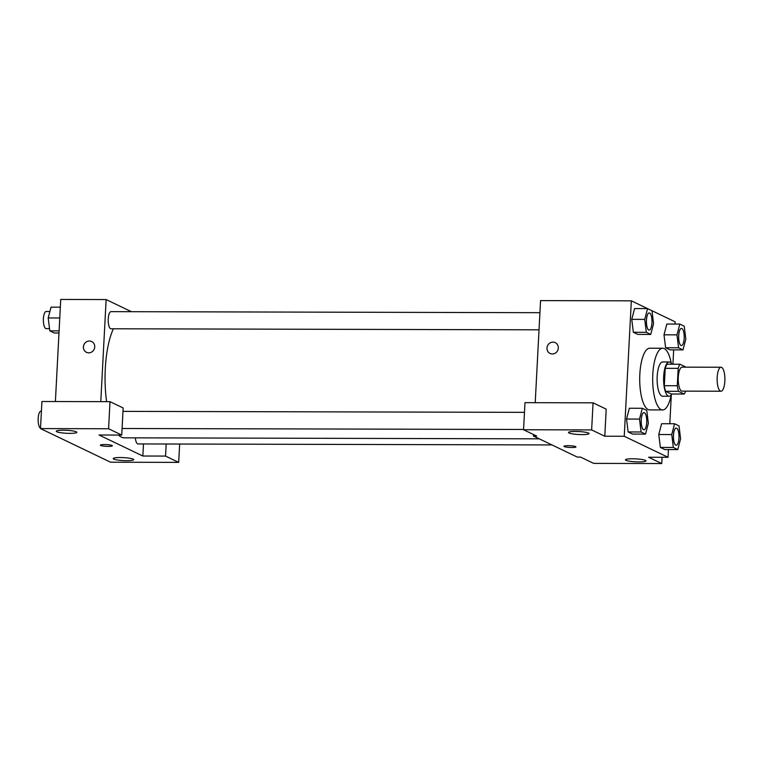 <?xml version="1.0" encoding="UTF-8"?>
<svg xmlns="http://www.w3.org/2000/svg" width="763" height="763" viewBox="0 0 763 763"><rect width="100%" height="100%" fill="white"/><g stroke="black" fill="none" stroke-linecap="round" stroke-linejoin="round"><path stroke-width="1.14" d="M724.85 381.071A11.989 3.882 -89.9 0 1 720.987 391.228A11.989 3.882 -89.9 0 1 717.134 379.221A11.989 3.882 -89.9 0 1 721.045 367.241A11.989 3.882 -89.9 0 1 724.85 381.071M720.987 391.228L682.084 391.133A11.989 3.882 -89.9 0 1 678.231 379.125A11.989 3.882 -89.9 0 1 682.141 367.146L721.045 367.241M685.708 367.156A16.281 5.274 -89.9 0 0 685.632 366.946L680.014 364.247A16.281 5.274 -89.9 0 0 678.183 368.348L677.277 385.725A16.281 5.274 -89.9 0 0 678.593 391.333L684.211 394.032A16.281 5.274 -89.9 0 0 685.651 391.142M678.593 391.333L665.622 391.305L671.249 393.994L684.211 394.032M665.622 391.305A16.281 5.274 -89.9 0 1 664.306 385.687L677.277 385.725M680.014 364.247L667.043 364.218A16.281 5.274 -89.9 0 0 665.222 368.319L664.306 385.687M671.926 364.228A17.129 5.551 90.1 0 0 669.189 361.977A17.129 5.551 90.1 0 0 663.619 377.78A17.129 5.551 90.1 0 0 668.254 396.035A17.129 5.551 90.1 0 0 669.103 396.235A17.129 5.551 90.1 0 0 671.85 394.004M669.103 396.235L662.618 396.226A17.129 5.551 -89.9 0 1 661.769 396.026A17.129 5.551 -89.9 0 1 657.134 377.771A17.129 5.551 -89.9 0 1 662.704 361.958L669.189 361.977M665.222 368.319L678.183 368.348M671.182 395.005A30.835 9.986 -89.9 0 1 662.589 409.931A30.835 9.986 -89.9 0 1 652.68 379.068A30.835 9.986 -89.9 0 1 662.732 348.252A30.835 9.986 -89.9 0 1 671.259 363.217M662.589 409.931L649.618 409.903A30.835 9.986 -89.9 0 1 639.709 379.039A30.835 9.986 -89.9 0 1 649.771 348.224L662.732 348.252M675.036 324.056L675.15 321.843L631.335 300.832L624.239 436.274L668.045 457.285L668.455 449.56M669.809 423.742L671.326 394.814M672.928 364.228L673.681 349.874M674.578 423.751L661.607 423.723L658.774 434.509L660.367 447.423L664.792 449.55L677.763 449.579L680.596 438.792L679.003 425.878L674.578 423.751L671.745 434.548L673.338 447.461L677.763 449.579M642.332 408.281L629.37 408.253L626.528 419.04L628.121 431.953L632.546 434.08L645.517 434.109L648.35 423.322L646.757 410.408L642.332 408.281L639.499 419.078L641.092 431.992L645.517 434.109M634.587 308.567L631.754 319.354L644.725 319.392L647.558 308.595L634.587 308.567L631.754 319.354L633.347 332.267L637.773 334.394L650.744 334.423L653.576 323.636L651.984 310.722M679.804 324.065L666.833 324.037L664.001 334.823L665.594 347.737L670.019 349.864L682.99 349.893L685.823 339.106L684.23 326.192L679.804 324.065L676.972 334.862L678.565 347.775L682.99 349.893M555.245 342.644A5.999 5.608 -64.4 0 0 552.965 342.129A5.999 5.608 115.6 0 1 557.705 350.475A5.999 5.608 115.6 0 1 547.166 346.803A5.999 5.608 115.6 0 1 552.965 342.12A5.999 5.608 -64.4 0 0 550.056 353.46M593.061 402.826L591.64 429.922L523.561 429.75L524.982 402.664L593.061 402.826L606.203 409.14L604.782 436.226L624.239 436.274M535.216 402.692L540.557 300.612L631.335 300.832M533.547 434.538L533.461 436.054L536.704 436.064L523.561 429.75M582.045 434.605A10.281 1.488 -177 0 0 589.026 433.565A10.281 1.488 -177 0 0 578.84 431.543A10.281 1.488 -177 0 0 568.502 432.487A10.281 1.488 -177 0 0 582.045 434.605M604.782 436.226L591.64 429.922M533.461 436.054L577.276 457.075L580.519 457.075L593.662 463.379L661.74 463.551L662.065 457.275M661.74 463.551L648.598 457.247L668.045 457.285M639.003 461.92A10.281 1.488 -177 0 0 645.984 460.89A10.281 1.488 -177 0 0 635.798 458.868A10.281 1.488 -177 0 0 625.45 459.812A10.281 1.488 -177 0 0 639.003 461.92M563.952 446.279A5.999 0.868 -177 0 0 564.267 446.574A5.999 0.868 3 0 1 563.952 446.279A5.999 0.868 3 0 1 569.99 445.735A5.999 0.868 3 0 1 575.931 446.908A5.999 0.868 3 0 1 570.896 447.499A5.999 0.868 3 0 1 564.267 446.584A5.999 0.868 -177 0 0 570.886 447.499A5.999 0.868 -177 0 0 575.931 446.908M539.25 438.83L124.35 437.828A60.039 19.437 -89.9 0 1 118.523 435.053M106.601 401.653A60.039 19.437 -89.9 0 1 113.372 328.786M551.973 444.934L137.979 443.932A8.565 2.775 -89.9 0 1 135.337 437.848M539.031 329.816L110.959 328.777A8.565 2.775 -89.9 0 1 108.203 320.212A8.565 2.775 -89.9 0 1 110.997 311.647L539.927 312.687M142.843 456.026L99.037 435.005L121.727 435.063L108.584 428.749L40.506 428.587L110.597 462.216L178.685 462.378L165.542 456.074L142.843 456.026L143.482 443.952M131.427 311.695L106.133 299.563L100.783 401.643M100.373 445.163A5.999 0.868 -177 0 0 108.279 446.393A5.999 0.868 3 0 1 100.373 445.163A5.999 0.868 3 0 1 106.41 444.61A5.999 0.868 3 0 1 112.352 445.792A5.999 0.868 3 0 1 108.279 446.393A5.999 0.868 -177 0 0 112.352 445.792M69.814 433.365A10.281 1.488 3 0 1 56.262 431.248A10.281 1.488 3 0 1 66.61 430.303A10.281 1.488 3 0 1 76.796 432.325A10.281 1.488 3 0 1 69.814 433.365M126.763 460.69A10.281 1.488 3 0 1 113.22 458.573A10.281 1.488 3 0 1 123.558 457.628A10.281 1.488 3 0 1 133.744 459.65A10.281 1.488 3 0 1 126.763 460.69M179.648 444.037L178.685 462.378M166.172 443.999L165.542 456.074M121.727 435.063L123.148 407.967L110.006 401.662L41.927 401.5L40.506 428.587M110.006 401.662L108.584 428.749M106.133 299.563L60.744 299.449L55.394 401.529M91.665 341.528A5.999 5.608 -64.4 0 0 89.385 341.004A5.999 5.608 115.6 0 1 94.126 349.359A5.999 5.608 115.6 0 1 83.587 345.687A5.999 5.608 115.6 0 1 89.385 341.004A5.999 5.608 -64.4 0 0 86.486 352.334M60.344 307.184L51.035 307.165L48.203 317.952L49.786 330.865L54.221 332.983L58.989 333.002M48.203 317.952L59.772 317.98M49.786 330.865L59.094 330.884M49.519 328.634L46.123 328.624A8.565 2.775 -89.9 0 1 43.367 320.05A8.565 2.775 -89.9 0 1 46.161 311.495L49.891 311.504M76.805 446.021L81.26 448.139M44.569 430.532L49.013 432.669M40.525 428.234A8.565 2.775 -89.9 0 1 38.15 419.164A8.565 2.775 -89.9 0 1 40.935 411.181L41.421 411.181M681.378 345.553L681.426 345.553A8.565 2.775 -89.9 0 1 681.378 345.553A8.565 2.775 -89.9 0 1 678.622 336.979A8.565 2.775 -89.9 0 1 681.416 328.414A8.565 2.775 -89.9 0 1 681.445 328.414A8.565 2.775 -89.9 0 1 684.182 338.295A8.565 2.775 -89.9 0 1 681.426 345.553A8.565 2.775 -89.9 0 1 678.669 336.979A8.565 2.775 -89.9 0 1 681.464 328.414L681.416 328.414M666.833 324.037L664.001 334.823L676.972 334.862M664.001 334.823L665.594 347.737L678.565 347.775M665.594 347.737L670.019 349.864M644.725 319.392L646.318 332.306L650.744 334.423M649.132 330.083L649.179 330.083A8.565 2.775 -89.9 0 1 649.132 330.083A8.565 2.775 -89.9 0 1 646.375 321.509A8.565 2.775 -89.9 0 1 649.17 312.944A8.565 2.775 -89.9 0 1 649.199 312.944A8.565 2.775 -89.9 0 1 651.945 322.825A8.565 2.775 -89.9 0 1 649.179 330.083A8.565 2.775 -89.9 0 1 646.433 321.509A8.565 2.775 -89.9 0 1 649.227 312.944L649.17 312.944M631.754 319.354L633.347 332.267L646.318 332.306M633.347 332.267L637.773 334.394M676.18 445.23A8.565 2.775 -89.9 0 1 676.152 445.239A8.565 2.775 -89.9 0 1 673.395 436.665A8.565 2.775 -89.9 0 1 676.19 428.1A8.565 2.775 -89.9 0 1 676.218 428.1L676.247 428.1A8.565 2.775 -89.9 0 1 678.965 437.981A8.565 2.775 -89.9 0 1 676.199 445.239A8.565 2.775 -89.9 0 1 673.452 436.665A8.565 2.775 -89.9 0 1 676.247 428.1M661.607 423.723L658.774 434.509L671.745 434.548M658.774 434.509L660.367 447.423L673.338 447.461M660.367 447.423L664.792 449.55M643.962 429.769A8.565 2.775 -89.9 0 1 641.206 421.195A8.565 2.775 -89.9 0 1 644.001 412.63A8.565 2.775 -89.9 0 1 646.719 422.511A8.565 2.775 -89.9 0 1 643.962 429.769L643.905 429.769A8.565 2.775 -89.9 0 1 643.905 429.769A8.565 2.775 -89.9 0 1 641.149 421.195A8.565 2.775 -89.9 0 1 643.943 412.63A8.565 2.775 -89.9 0 1 643.972 412.63M629.37 408.253L626.528 419.04L639.499 419.078M626.528 419.04L628.121 431.953L641.092 431.992M628.121 431.953L632.546 434.08M122.07 428.51L523.58 429.474M122.967 411.371L524.477 412.344"/></g></svg>
